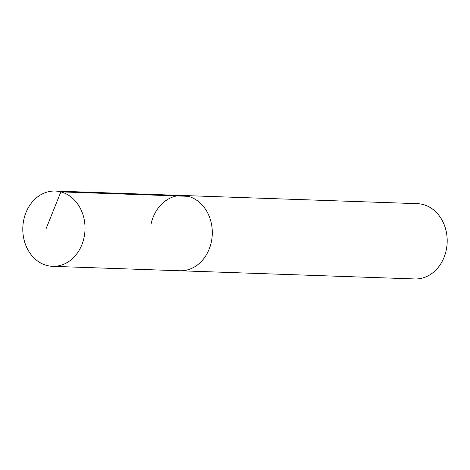 <?xml version="1.0" encoding="UTF-8"?>
<svg xmlns="http://www.w3.org/2000/svg" width="470" height="470" viewBox="0 0 470 470"><rect width="100%" height="100%" fill="white"/><g stroke="black" fill="none" stroke-linecap="round" stroke-linejoin="round"><path stroke-width="0.7" d="M84.248 236.616A37.659 31.114 92 0 1 52.605 266.331A37.659 31.114 92 0 1 23.582 220.765A37.659 31.114 92 0 1 55.231 191.055A37.659 31.114 92 0 1 84.248 236.616M150.846 225.201A37.659 31.114 92 0 1 182.489 195.485L417.395 203.669A37.659 31.114 -88 0 1 446.418 249.235A37.659 31.114 -88 0 1 414.769 278.945L179.869 270.761A37.659 31.114 -88 0 0 211.512 241.051A37.659 31.114 -88 0 0 182.489 195.485A37.659 31.114 92 0 1 211.512 241.051A37.659 31.114 92 0 1 179.869 270.761L52.605 266.331M46.195 228.42L60.871 191.883L188.135 196.313M182.489 195.485L55.231 191.055"/></g></svg>
